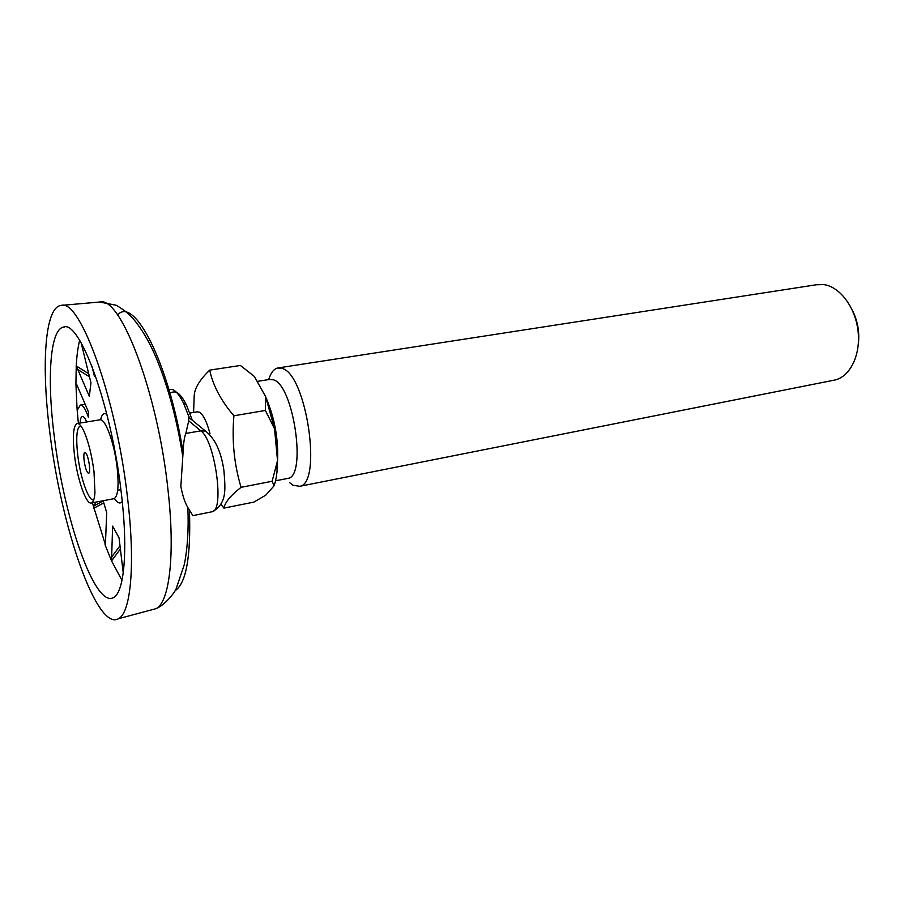 <?xml version="1.0" encoding="UTF-8"?>
<svg xmlns="http://www.w3.org/2000/svg" width="904" height="904" viewBox="0 0 904 904"><rect width="100%" height="100%" fill="white"/><g stroke="black" fill="none" stroke-linecap="round" stroke-linejoin="round"><path stroke-width="1.36" d="M86.66 421.976C84.999 418.021 83.53 416.179 82.241 416.439C81.066 416.857 80.366 419.06 80.151 423.038M91.959 366.21L94.197 375.329L94.717 376.324L95.406 375.578M81.179 342.91L90.954 382.889L89.326 396.347L76.241 365.939L88.716 373.725M76.659 384.403L88.49 412.032L88.456 417.32C85.417 408.777 82.705 404.698 80.332 405.071L77.733 409.455L77.066 408.879L75.925 383.94L76.241 365.939C76.772 355.814 77.902 347.283 79.654 340.345M78.365 423.332L77.066 408.879M103.146 500.737L106.706 512.602L105.406 544.728L92.389 502.782M103.802 502.884L93.79 508.251L93.903 505.946L96.005 502.093M122.006 580.323L111.542 560.909L105.022 544.694L105.519 544.016M120.379 548.988L111.542 560.909L112.616 526.139L119.034 537.812L123.249 572.899M124.775 544.434L124.741 541.835M121.294 492.985C128.357 551.248 124.051 594.041 112.876 597.838C94.4 606.607 64.184 518.32 54.443 437.807C46.861 380.008 49.765 329.813 63.359 327.135C79.552 319.214 111.531 405.873 121.294 492.985M93.993 471.572L94.954 492.601C94.502 498.759 93.361 502.217 91.53 502.952C86.411 505.426 77.382 479.787 74.501 455.424C72.399 436.711 73.235 426.078 77.01 423.547C78.897 423.072 81.089 425.434 83.62 430.62C88.276 440.982 91.733 454.633 93.993 471.572M93.779 499.776C88.987 502.285 80.467 478.318 77.778 455.48C75.755 437.016 76.727 427.083 80.705 425.694M84.128 460.69C83.586 455.718 83.812 452.904 84.806 452.249C86.614 452.87 88.129 457.119 89.36 464.984C89.891 469.933 89.665 472.747 88.682 473.391C86.863 472.758 85.349 468.521 84.128 460.69M168.63 392.777L173.455 392.02C177.399 391.206 181.76 395.602 186.529 405.207L192.337 420.281M167.929 390.46C172.393 387.081 177.625 391.375 183.625 403.331L189.286 417.784M188.721 420.846L185.817 433.445L200.846 430.858L188.721 420.846L188.789 417.377C188.642 415.817 188.823 415.976 189.332 417.829M185.817 433.445C184.393 436.869 183.478 443.152 183.083 452.294L180.845 486.408C182.574 495.573 184.913 502.635 187.862 507.585L192.868 515.63L212.282 511.72C224.712 510.116 214.937 440.372 200.846 430.858L205.479 431.05C214.971 438.361 221.118 451.491 223.909 470.442C225.175 487.855 227.706 503.404 212.282 511.72L211.389 511.901M50.048 434.191C41.098 366.369 44.59 306.784 61.201 305.405C79.981 298.546 116.446 398.246 127.577 498.16C135.521 564.265 130.797 612.856 118.503 618.698C96.954 631.444 61.404 527.812 50.048 434.191M111.192 557.678L119.995 545.779M93.903 505.946L103.203 500.94M89.473 376.81L77.021 369.035M189.863 413.06L197.219 411.84L199.468 412.213C203.4 414.778 206.903 421.942 209.988 433.717M223.932 508.116C224.972 502.364 230.689 495.426 241.074 487.324C234.159 464.498 231.774 440.643 233.899 415.783C221.051 400.788 212.982 385.567 209.694 370.12L240.43 365.465L254.306 376.403L265.629 396.619L274.533 428.767L277.528 460.622L277.336 467.3C276.895 474.849 275.822 480.996 274.104 485.764L265.765 495.155L253.877 502.104L223.932 508.116L220.994 504.308M852.223 309.97C857.738 320.83 859.76 332.31 858.291 344.401M832.844 380.426L835.081 379.974C850.381 376.313 860.902 354.571 858.02 330.796C855.274 307.032 839.669 286.523 823.612 284.579L816.312 284.771L278.59 367.86M257.12 381.42L269.663 379.443L273.607 379.861C293.574 385.341 306.818 476.125 288.116 478.352L287.009 478.566M268.68 379.59C270.793 372.855 273.776 369.001 277.618 368.007L282.24 368.459C306.501 374.448 322.513 483.583 299.71 486.307L292.998 485.211L289.8 482.804M277.528 460.622L272.127 481.267L274.104 485.764M265.629 396.619L265.38 410.461L274.533 428.767M209.694 370.12C199.942 379.556 194.778 387.952 194.213 395.319L193.592 412.439M241.074 487.324L272.127 481.267M233.899 415.783L265.38 410.461M122.232 501.404C120.164 504.195 117.565 503.234 114.446 498.511M100.559 419.795C101.87 414.292 103.983 412.495 106.887 414.416M113.576 498.748L114.141 498.646C118.028 496.217 119.012 485.81 117.124 467.413C114.356 442.666 104.943 417.411 99.711 419.851L77.01 423.547M117.61 315.01C134.041 295.54 168.788 362.447 183.083 452.294M182.8 456.622C176.811 418.631 167.692 385.104 155.443 356.018C148.527 340.243 140.843 327.508 132.391 317.824C128.571 313.598 123.204 309.417 116.3 305.281L99.643 302.026C120.221 295.179 157.827 392.347 168.008 490.058C175.376 554.706 169.398 602.561 155.963 608.674L151.895 609.759M189.478 511.246C190.936 556.875 186.134 583.374 175.06 590.73M119.735 489.9L117.689 490.284M94.197 375.329L95.27 375.171M266.352 398.494C274.85 418.744 278.568 439.841 277.517 461.774M114.107 498.646L91.53 502.952M186.529 405.207L183.625 403.331M99.643 302.026L61.201 305.405M118.503 618.698L155.963 608.674C165.455 604.832 175.071 591.984 176.156 588.73L184.326 564.525C187.569 548.118 188.744 529.145 187.862 507.585M63.359 327.135L64.399 326.999M85.179 404.314L80.648 405.015M183.354 447.344L181.342 447.706M188.789 417.377L205.479 431.05M275.55 480.792L288.116 478.352M299.71 486.307L835.081 379.974M277.336 467.3L275.833 469.176"/></g></svg>
